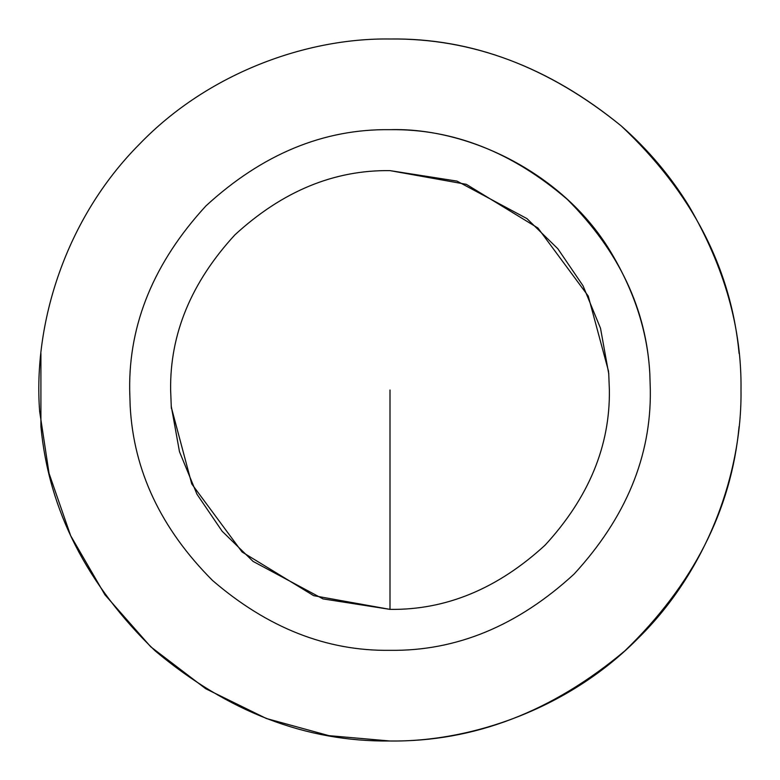 <?xml version="1.0" encoding="UTF-8"?>
<svg xmlns="http://www.w3.org/2000/svg" width="780" height="780" viewBox="0 0 780 780"><rect width="100%" height="100%" fill="white"/><g stroke="black" fill="none" stroke-linecap="round" stroke-linejoin="round"><path stroke-width="1.17" d="M608.702 372.791L609.375 390C610.126 445.985 588.705 497.698 545.123 545.123C497.698 588.705 445.985 610.126 390 609.375L313.687 595.676L242.063 551.986L191.753 483.941L171.298 407.209L170.625 390C169.874 334.015 191.295 282.302 234.877 234.877C282.302 191.295 334.015 169.874 390 170.625L466.313 184.324L537.937 228.014L588.247 296.059L608.585 371.446M171.415 408.554L171.298 407.209M649.837 374.107L650.325 390C651.222 456.436 625.804 517.803 574.08 574.08C517.803 625.804 456.436 651.222 390 650.325C326.83 651.232 267.677 627.939 212.54 580.466C160.963 528.801 133.507 470.603 130.162 405.892L129.675 390C128.778 323.564 154.196 262.197 205.92 205.92C262.197 154.196 323.564 128.778 390 129.675C468.565 127.247 564.944 173.706 611.871 253.831C635.125 293.251 647.78 333.343 649.837 374.107C646.493 309.397 619.037 251.199 567.46 199.534C512.323 152.061 453.17 128.768 390 129.675M689.159 206.407C724.591 267.306 741.868 328.497 741 390C742.131 472.31 708.006 569.585 638.196 638.196C569.585 708.006 472.31 742.131 390 741L328.906 735.647L266.341 718.497L205.686 688.711L150.735 646.805L104.91 594.75L70.668 535.704L49.052 473.392L39.653 411.43C33.023 324.392 65.003 218.839 139.649 143.978C208.357 72.784 306.832 37.82 390 39C471.412 37.791 548.515 66.787 621.299 125.989C648.102 149.555 670.722 176.368 689.159 206.407M139.649 143.978L139.649 143.978C207.509 73.564 305.819 37.801 390 39C472.192 38.084 549.286 67.07 621.299 125.989C691.801 192.368 731.065 268.183 739.089 353.438M739.089 426.562C731.26 510.1 693.196 584.854 624.917 650.803C552.211 711.847 473.899 741.917 390 741C306.101 741.917 227.789 711.847 155.083 650.803C86.804 584.854 48.74 510.1 40.911 426.562L40.911 353.438M390 390L390 609.375L390 390M608.8 374.117L600.522 328.302L583.06 285.821L557.856 248.761L526.919 218.595L457.012 181.106L390 170.625M171.2 405.883L179.478 451.698L196.94 494.179L222.144 531.239L253.081 561.405L322.988 598.894L390 609.375"/></g></svg>
